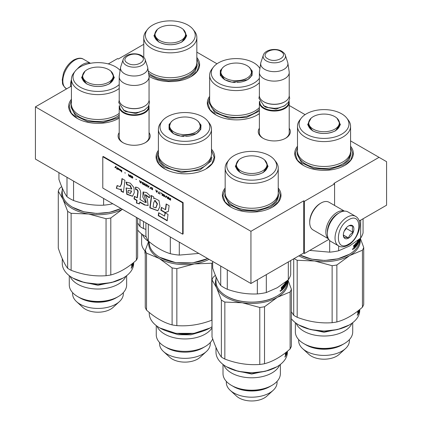 <?xml version="1.0" encoding="UTF-8"?>
<svg xmlns="http://www.w3.org/2000/svg" width="422" height="422" viewBox="0 0 422 422"><rect width="100%" height="100%" fill="white"/><g stroke="black" fill="none" stroke-linecap="round" stroke-linejoin="round"><path stroke-width="0.63" d="M350.571 140.901L379.046 157.337L333.834 183.443L334.588 183.881L304.441 201.283L303.687 200.846L250.937 231.303L35.416 106.871L71.429 86.083M196.842 52.143L217.003 63.785M289.218 105.479L305.101 114.647M143.77 44.315L118.313 59.011L117.559 58.579L108.301 63.922M149.056 132.608A16.052 9.268 180 0 1 145.484 142.573A16.052 9.268 180 0 1 122.786 142.573L122.786 142.573A16.052 9.268 180 0 1 119.215 132.608M289.218 128.256A16.052 9.268 180 0 1 285.647 138.221A16.052 9.268 180 0 1 262.953 138.221L262.953 138.221A16.052 9.268 180 0 1 259.382 128.256M196.842 57.487A29.308 16.922 180 0 1 191.029 76.635A29.308 16.922 180 0 1 149.583 76.635L149.583 76.635A29.308 16.922 180 0 1 149.024 76.303M259.382 113.618A29.308 16.922 180 0 1 257.346 114.921A29.308 16.922 180 0 1 215.9 114.921L215.9 114.921A29.308 16.922 180 0 1 209.644 96.348M350.571 146.244A29.308 16.922 180 0 1 344.758 165.387A29.308 16.922 180 0 1 303.312 165.387L303.312 165.387A29.308 16.922 180 0 1 297.499 146.244M118.498 118.508L119.215 118.07A29.308 16.922 180 0 1 118.688 118.403A29.308 16.922 180 0 1 77.242 118.403L77.242 118.403A29.308 16.922 180 0 1 71.429 99.254M211.475 149.203A29.308 16.922 180 0 1 206.1 168.869A29.308 16.922 180 0 1 164.654 168.869L164.654 168.869A29.308 16.922 180 0 1 158.398 150.295M278.23 188.012A29.308 16.922 180 0 1 272.417 207.155A29.308 16.922 180 0 1 230.971 207.155L230.971 207.155A29.308 16.922 180 0 1 225.158 188.012M379.046 157.337L386.584 161.689L386.584 205.197L359.191 221.012M35.416 106.871L35.416 159.078L250.937 283.51L303.687 253.058L303.687 200.846M250.937 231.303L250.937 283.51M304.441 201.283L304.441 253.49L303.687 253.058M328.801 239.427L304.441 253.49M334.588 183.881L334.588 205.445M123.177 142.789A14.986 8.651 180 0 1 119.152 136.892A14.986 8.651 180 0 1 119.215 136.095M149.056 136.095A14.986 8.651 180 0 1 149.119 136.892A14.986 8.651 180 0 1 145.094 142.789M263.339 138.442A14.986 8.651 180 0 1 259.314 132.54A14.986 8.651 180 0 1 259.382 131.743M289.218 131.743A14.986 8.651 180 0 1 289.286 132.54A14.986 8.651 180 0 1 285.261 138.442M216.09 115.027L209.987 109.678L207.846 103.39L209.644 97.614M259.382 113.555L257.156 115.027M164.844 168.979L158.746 163.625L156.604 157.337L158.398 151.561M211.475 150.337L214.154 157.337L212.013 163.625L205.91 168.979M231.161 207.265L225.058 201.911L222.916 195.623L225.158 189.204M278.23 189.204L280.466 195.623L278.325 201.911L272.227 207.265M196.842 58.679L199.084 65.104L196.942 71.392L190.839 76.741M149.773 76.741L149.024 76.282M77.432 118.508L71.329 113.159L69.192 106.871L71.429 100.447M350.571 147.436L352.808 153.861L350.671 160.144L344.568 165.498M303.502 165.498L297.399 160.144L295.263 153.861L297.499 147.436M289.218 133.341L289.218 102.435A14.918 8.614 0 0 1 280.008 110.39A14.918 8.614 0 0 1 263.75 108.523A14.918 8.614 180 0 1 259.382 102.435A14.918 8.614 180 0 1 259.541 101.174M289.218 102.435A14.918 8.614 0 0 0 289.059 101.174M288.78 101.744A14.496 8.366 0 0 1 280.118 109.752A14.496 8.366 0 0 1 264.051 108A14.496 8.366 180 0 1 259.82 101.744M264.051 101.913L263.75 101.739L264.051 101.913A14.496 8.366 0 0 0 284.549 101.913A14.496 8.366 0 0 0 284.697 101.823M284.549 101.913L284.85 101.739A14.918 8.614 0 0 1 263.75 101.739A14.918 8.614 180 0 1 259.382 95.646L259.382 72.5A14.918 8.614 180 0 1 259.435 71.751L260.738 63.115A13.609 7.86 180 0 1 260.933 62.308L263.323 55.166A11.178 6.457 0 0 0 266.393 60.953A11.178 6.457 -0 0 0 279.543 62.087A11.178 6.457 -0 0 0 285.277 55.166L287.667 62.308A13.609 7.86 0 0 1 287.862 63.115L289.165 71.751A14.918 8.614 0 0 1 289.218 72.5A14.918 8.614 0 0 1 280.008 80.46A14.918 8.614 0 0 1 263.75 78.592A14.918 8.614 180 0 1 259.382 72.5M284.85 101.739A14.918 8.614 0 0 0 289.218 95.646L289.218 72.5M287.862 63.115A13.609 7.86 0 0 1 280.05 70.922A13.609 7.86 0 0 1 264.673 69.356A13.609 7.86 180 0 1 260.738 63.115M149.056 137.688L149.056 106.782A14.918 8.614 0 0 1 139.846 114.742A14.918 8.614 0 0 1 123.588 112.874A14.918 8.614 180 0 1 119.215 106.782A14.918 8.614 180 0 1 119.373 105.526M149.056 106.782A14.918 8.614 0 0 0 148.897 105.526M148.618 106.096A14.496 8.366 0 0 1 139.951 114.098A14.496 8.366 0 0 1 123.889 112.352A14.496 8.366 180 0 1 119.653 106.096M123.889 106.26L123.588 106.086L123.889 106.26A14.496 8.366 0 0 0 144.382 106.26A14.496 8.366 0 0 0 144.535 106.175M144.382 106.26L144.688 106.086A14.918 8.614 0 0 1 123.588 106.086A14.918 8.614 180 0 1 119.215 99.998L119.215 76.851A14.918 8.614 180 0 1 119.273 76.102L120.576 67.467A13.609 7.86 180 0 1 120.771 66.66L123.161 59.513A11.178 6.457 0 0 0 126.231 65.299A11.178 6.457 -0 0 0 139.376 66.439A11.178 6.457 -0 0 0 145.11 59.513L147.5 66.66A13.609 7.86 0 0 1 147.695 67.467L148.998 76.102A14.918 8.614 0 0 1 149.056 76.851A14.918 8.614 0 0 1 139.846 84.806A14.918 8.614 0 0 1 123.588 82.939A14.918 8.614 180 0 1 119.215 76.851M144.688 106.086A14.918 8.614 0 0 0 149.056 99.998L149.056 76.851M147.695 67.467A13.609 7.86 0 0 1 139.888 75.274A13.609 7.86 0 0 1 124.511 73.708A13.609 7.86 180 0 1 120.576 67.467M355.619 216.359L347.934 211.923A17.049 9.843 120 0 0 339.409 212.767L338.808 213.115A16.2 9.353 120 0 0 327.351 232.955L327.351 233.651A17.049 9.843 120 0 0 330.885 241.458L338.571 245.894C340.723 247.445 343.919 247.197 348.161 245.156C358.078 239.728 364.365 221.339 355.619 216.359A17.049 9.843 120 0 0 347.095 217.203A17.049 9.843 120 0 0 335.954 232.232A17.049 9.843 120 0 0 338.571 245.894M338.808 213.115L339.409 212.767A17.049 9.843 120 0 0 327.351 233.651M348.604 219.815C334.994 226.92 334.994 252.794 348.604 244.18C362.213 237.074 362.213 211.206 348.604 219.815M348.604 225.907A7.459 4.31 120 0 0 343.329 235.043A7.459 4.31 120 0 0 348.604 238.087A7.459 4.31 120 0 0 353.879 228.951A7.459 4.31 120 0 0 348.604 225.907M343.339 234.6L344.025 237.591C344.6 237.185 346.109 237.322 348.551 237.997C349.121 235.582 350.629 233.709 353.072 232.369C352.138 229.821 352.138 227.811 353.072 226.34C350.629 225.67 349.121 225.533 348.551 225.939M348.551 237.997L343.376 235.012M353.072 232.369L346.341 228.487L346.341 227.801M344.231 231.114L346.341 228.487M344.236 231.103A6.393 3.692 120 0 0 345.644 228.666M84.099 65.057A16.2 9.353 -60 0 1 87.006 64.091M77.284 68.976A17.049 9.843 -60 0 1 82.591 64.497A17.049 9.843 -60 0 1 90.408 63.305M70.579 86.568A17.049 9.843 -60 0 1 71.429 79.605M338.344 213.395A14.918 8.614 120 0 0 337.901 213.637A14.918 8.614 120 0 0 327.361 232.416M344.283 211.142A15.983 9.231 120 0 0 337.146 212.335A15.983 9.231 120 0 0 326.939 225.675A15.983 9.231 120 0 0 328.379 238.683M344.436 211.132L329.012 202.233A15.983 9.231 120 0 0 321.021 203.024L320.266 203.457A14.918 8.614 120 0 0 309.716 221.729L309.716 222.6A15.983 9.231 120 0 0 313.029 229.916L328.448 238.82M320.266 203.457L321.021 203.024A15.983 9.231 120 0 0 309.716 222.6M336.951 118.165L340.417 124.585L335.643 130.714C327.905 134.386 320.166 134.386 312.433 130.714L307.654 124.585L311.114 118.171M359.739 238.836L359.739 239.743A35.701 20.609 180 0 1 349.279 254.318L337.88 258.823L324.782 260.453L311.578 259.145L300.169 255.088M348.978 254.492L349.279 254.318A35.701 20.609 180 0 1 300.184 255.078M297.499 126.273L297.499 151.16A26.539 15.319 180 0 0 313.884 165.313A26.539 15.319 180 0 0 342.801 161.995A26.539 15.319 0 0 0 350.571 151.16L350.571 126.273A26.539 15.319 0 0 0 348.261 120.022L346.8 118.134A24.935 14.395 0 0 0 306.404 113.835A24.935 14.395 180 0 0 301.271 118.134L299.81 120.022A26.539 15.319 180 0 0 297.499 126.273A26.539 15.319 180 0 0 313.884 140.431A26.539 15.319 180 0 0 342.801 137.108A26.539 15.319 0 0 0 350.571 126.273M301.271 118.134A24.935 14.395 180 0 0 309.896 135.868A24.935 14.395 180 0 0 341.667 134.191A24.935 14.395 0 0 0 346.8 118.134M312.586 130.799L308.049 124.358L308.883 121.415M308.318 124.775L308.155 125.403M339.188 121.415L340.021 124.358L335.495 130.794M339.916 125.403L339.757 124.775M363.062 218.781L363.062 232.891A39.431 22.767 0 0 1 360.657 238.077L349.659 245.931L338.66 250.773A39.431 22.767 180 0 1 329.682 252.161L309.759 250.42M360.657 220.168L360.657 238.077M329.682 240.535L329.682 252.161M338.66 245.947L338.66 250.773M359.576 238.968L359.544 239.627L359.544 238.994M359.486 239.627L359.365 239.802A35.701 20.609 180 0 1 359.017 240.957L358.853 240.936M359.649 238.905A35.701 20.609 180 0 1 359.56 239.527L359.586 238.957M355.588 245.298A35.274 20.367 180 0 0 355.867 244.971L356.252 245.077A35.701 20.609 180 0 1 355.588 245.836L355.588 245.193A35.701 20.609 180 0 0 356.252 244.433L356.252 243.684L355.815 243.541A35.274 20.367 180 0 1 354.775 244.686L354.712 244.86M356.194 243.647A35.701 20.609 180 0 1 355.145 244.807L354.775 244.686M356.252 245.077L356.194 245.789A35.701 20.609 180 0 1 355.403 246.685L355.403 247.329A35.701 20.609 180 0 0 358.183 243.494L357.856 243.436M357.197 244.422A35.274 20.367 180 0 1 356.928 244.844M356.848 244.955A35.274 20.367 180 0 1 355.403 246.801M357.872 242.128L357.872 242.771M358.151 241.627L358.041 243.003M357.692 242.355L357.408 242.297M358.183 241.563A35.701 20.609 180 0 1 357.729 242.36L357.408 242.27M359.486 239.042L359.449 240.107A35.701 20.609 180 0 1 358.521 242.814L358.399 240.287A35.701 20.609 180 0 1 357.729 241.505L357.408 241.627M357.687 241.679L357.687 242.328M358.399 240.287L358.093 240.234M357.729 241.505L357.434 241.447M358.605 241.537A35.274 20.367 180 0 1 358.484 241.864M359.133 239.332A35.701 20.609 180 0 1 359.08 239.485L359.08 240.129A35.701 20.609 180 0 0 359.37 239.137M358.853 239.554L358.853 240.113A35.701 20.609 180 0 1 358.605 240.698L358.6 240.725M359.017 239.422L359.017 240.957M358.605 239.754L358.436 240.672M358.167 240.102A35.701 20.609 180 0 1 357.524 241.194L357.524 243.336A35.701 20.609 180 0 0 357.998 242.544L357.998 243.188A35.701 20.609 180 0 1 357.228 244.428L356.928 244.359M357.661 243.125L357.598 243.109A35.274 20.367 180 0 1 357.439 243.383M355.145 244.807L355.081 247.661A35.701 20.609 180 0 1 353.873 248.801L353.683 245.535A35.701 20.609 180 0 0 354.137 245.135L354.322 246.464L354.749 246.058L354.923 244.391A35.701 20.609 180 0 0 356.469 242.666L356.606 245.277L356.928 244.855L357.228 241.648L357.228 244.428M356.606 245.277L356.252 245.187M356.221 242.977L356.221 243.626M356.221 244.47L356.221 245.066M352.697 249.333L353.362 248.801L352.808 249.566M353.014 248.658L352.359 249.186M353.683 246.975L353.968 247.081L353.683 246.928M359.386 239.126L359.386 239.622M358.278 243.046L358.183 243.494M353.778 245.456L353.958 246.332M354.137 246.364L353.778 246.232M355.081 247.661L354.712 247.54A35.274 20.367 180 0 1 353.683 248.516M355.081 244.982L354.749 244.871M354.712 246.095L354.712 246.691M358.436 241.859L358.605 241.342A35.701 20.609 180 0 0 358.853 240.756L358.637 241.917M353.778 247.682L354.206 247.856A35.701 20.609 180 0 0 354.749 247.345L354.749 246.701A35.701 20.609 180 0 1 354.137 247.276L354.137 247.814L353.847 247.725A35.274 20.367 180 0 1 353.847 247.725L353.778 247.35M354.749 246.701L354.38 246.575A35.274 20.367 180 0 1 353.884 247.049M358.436 240.704A35.274 20.367 180 0 1 358.436 240.709L358.853 240.756M357.598 243.109L357.598 242.465A35.274 20.367 180 0 1 357.408 242.792M353.172 248.653L352.919 249.471L353.066 248.611M350.571 151.34L351.009 154.13L348.957 160.091L343.107 165.139L329.297 169.401L313.715 168.515L301.609 162.781L297.062 154.13L297.499 151.34M298.871 255.837A36.234 20.921 0 0 0 314.659 260.996L297.188 260.3L297.188 317.291C308.835 321.743 320.483 323.547 332.13 322.693A40.496 23.379 0 0 0 336.867 321.96L336.867 264.974L349.659 255.579L362.445 250.204L362.445 307.195C353.921 314.77 345.396 319.691 336.867 321.96M294.139 258.57A40.496 23.379 0 0 0 295.4 259.33A40.496 23.379 0 0 0 297.188 260.3M357.234 315.113L357.634 314.501L357.307 315.339M358.083 313.446L357.819 311.199A35.701 20.609 0 0 0 357.998 310.887M358.078 310.824L357.819 311.921M358.083 312.032L357.819 311.985M358.078 311.969L358.415 310.56M359.28 309.864L359.138 310.592M359.28 310.603L359.402 309.769M359.053 310.049A35.701 20.609 0 0 1 358.837 310.634L358.837 311.278A35.701 20.609 0 0 0 359.138 310.439L359.111 311.156A35.701 20.609 0 0 1 358.747 312.143L358.747 312.786A35.701 20.609 0 0 0 359.628 309.584M357.824 314.416L357.93 314.437A35.701 20.609 0 0 0 358.584 313.156L358.299 313.113M357.819 313.82A35.274 20.367 0 0 0 358.014 313.435M358.584 313.156L358.531 310.465M358.172 312.707L358.172 312.064M357.977 312.866A35.274 20.367 0 0 0 358.004 312.813L358.004 312.169A35.274 20.367 0 0 1 357.819 312.533M358.078 312.881L358.12 313.456A35.701 20.609 0 0 0 358.415 312.881L358.415 312.238A35.701 20.609 0 0 1 358.078 312.881L357.919 312.855M358.078 313.425L357.93 314.437M351.964 323.241A28.68 16.558 0 0 1 331.892 335.39A28.68 16.558 0 0 1 303.756 331.17A28.68 16.558 180 0 1 296.112 323.241M306.103 344.943A25.362 14.643 0 0 0 341.973 344.943L344.32 343.592A28.68 16.558 0 0 1 303.756 343.592L306.103 344.943L303.756 343.592A28.68 16.558 180 0 1 295.353 331.882L295.353 322.672M302.574 348.583L308.883 354.369A17.903 10.339 180 0 0 311.378 356.168A17.903 10.339 0 0 0 339.188 354.369L345.502 348.583A25.362 14.643 0 0 1 306.103 351.13A25.362 14.643 180 0 1 302.574 348.583A25.362 14.643 180 0 1 298.671 340.776L298.671 339.615M345.502 348.583A25.362 14.643 0 0 0 349.4 340.776L349.4 339.615M344.32 343.592A28.68 16.558 0 0 0 352.718 331.882L352.718 322.672M317.734 330.785A25.257 14.58 0 0 0 330.331 330.785M349.126 325.067L337.537 329.566L324.038 331.112L310.539 329.566L298.792 324.977A35.701 20.609 180 0 1 291.375 318.721M359.739 309.495L359.739 310.402A35.701 20.609 180 0 1 349.279 324.977A35.701 20.609 180 0 1 298.792 324.977L298.792 324.977M332.13 322.693L332.13 265.707L314.659 260.996A36.234 20.921 0 0 0 349.659 255.579A36.234 20.921 -0 0 0 360.066 238.567M362.445 250.204A40.496 23.379 -0 0 0 363.717 247.466L363.717 304.457A40.496 23.379 0 0 1 362.445 307.195M360.335 238.34L363.717 247.466M297.188 317.291A40.496 23.379 0 0 1 295.4 316.321A40.496 23.379 180 0 1 293.717 315.287L291.375 311.721M293.717 258.813L293.717 315.287M332.13 265.707A40.496 23.379 -0 0 0 336.867 264.974M357.481 314.437L357.365 315.223L357.481 314.437M305.655 344.684C315.223 350.503 332.847 350.503 342.421 344.684M341.213 328.538L324.038 332.278L306.857 328.538M334.846 129.132A15.292 8.825 180 0 1 315.809 130.329A15.292 8.825 180 0 1 309.679 119.853A15.292 8.825 180 0 1 313.224 116.646A15.292 8.825 0 0 1 338.391 119.853A15.292 8.825 0 0 1 334.846 129.132M249.096 67.145L252.261 71.091L252.034 75.443L247.783 79.689L231.931 82.142L224.573 79.689L220.326 75.443L220.326 70.537L223.259 67.145M251.333 70.4L252.166 73.338L251.617 75.728L247.603 79.795M259.915 68.58A24.935 14.395 0 0 0 258.944 67.114A24.935 14.395 0 0 0 236.178 58.595A24.935 14.395 0 0 0 213.416 67.114L211.955 68.997A26.539 15.319 0 0 0 210.546 71.286A26.539 15.319 180 0 0 209.644 75.253A26.539 15.319 180 0 0 229.526 90.081A26.539 15.319 180 0 0 259.382 82.686M213.416 67.114A24.935 14.395 0 0 0 212.092 69.266A24.935 14.395 180 0 0 228.371 86.663A24.935 14.395 180 0 0 259.382 78.265M224.762 79.795L220.194 73.338L221.028 70.395M220.458 73.75L220.295 74.383M252.061 74.377L251.897 73.75M259.382 107.573A26.539 15.319 180 0 1 229.526 114.969A26.539 15.319 180 0 1 209.644 100.141L209.644 75.253M259.382 111.044L246.284 117.543L229.051 118.123L214.735 112.553L209.207 103.105L209.644 100.315M250.948 74.151A15.292 8.825 180 0 1 232.221 80.396A15.292 8.825 180 0 1 221.408 69.583A15.292 8.825 0 0 1 221.824 68.833A15.292 8.825 0 0 1 236.178 63.042A15.292 8.825 0 0 1 250.536 68.833A15.292 8.825 0 0 1 250.948 74.151M183.227 29.413L186.688 35.828L181.914 41.957C174.175 45.629 166.437 45.629 158.704 41.957L153.924 35.828L157.385 29.413M148.212 70.891A26.539 15.319 180 0 0 189.072 73.238A26.539 15.319 0 0 0 196.842 62.409L196.842 37.521A26.539 15.319 0 0 0 194.531 31.265L193.07 29.382A24.935 14.395 0 0 0 152.674 25.077A24.935 14.395 180 0 0 147.542 29.382L146.081 31.265A26.539 15.319 180 0 0 143.77 37.521A26.539 15.319 180 0 0 160.154 51.674A26.539 15.319 180 0 0 189.072 48.356A26.539 15.319 0 0 0 196.842 37.521M147.542 29.382A24.935 14.395 180 0 0 156.166 47.116A24.935 14.395 180 0 0 187.938 45.439A24.935 14.395 0 0 0 193.07 29.382M158.857 42.047L154.32 35.606L155.159 32.663M154.589 36.018L154.426 36.651M185.458 32.663L186.292 35.606L181.766 42.042M186.192 36.651L186.028 36.018M196.842 62.588L197.28 65.373L195.228 71.334L189.378 76.387L179.767 79.958L168.452 80.908L157.469 79.072L148.797 74.768M148.544 241.495A28.68 16.558 180 0 1 142.383 234.49M145.258 251.19A28.68 16.558 180 0 1 141.623 243.125L141.623 233.92M145.258 254.313A25.362 14.643 180 0 1 144.941 252.024L144.941 250.858M146.218 236.869L145.062 236.22A35.701 20.609 180 0 1 137.646 229.969M146.212 236.858A35.701 20.609 180 0 1 145.062 236.22L145.062 236.22M143.459 221.46L143.459 228.534A40.496 23.379 0 0 1 141.671 227.563A40.496 23.379 180 0 1 139.988 226.53L137.646 222.969M139.988 219.456L139.988 226.53M145.912 229.42L143.459 228.534M181.117 40.38A15.292 8.825 180 0 1 162.08 41.578A15.292 8.825 180 0 1 155.95 31.101A15.292 8.825 180 0 1 159.495 27.894A15.292 8.825 0 0 1 184.662 31.101A15.292 8.825 0 0 1 181.117 40.38M264.61 159.933L268.075 166.352L263.296 172.482C255.563 176.153 247.825 176.153 240.086 172.482M287.393 280.604L287.393 281.511A35.701 20.609 180 0 1 276.938 296.086L276.637 296.26C263.65 304.151 239.733 304.151 226.751 296.26L226.45 296.086A35.701 20.609 180 0 1 215.99 281.511L215.99 276.758M276.637 296.26L276.938 296.086A35.701 20.609 180 0 1 226.45 296.086L226.751 296.26M225.158 168.04L225.158 192.928A26.539 15.319 180 0 0 241.537 207.081A26.539 15.319 180 0 0 270.455 203.763A26.539 15.319 0 0 0 278.23 192.928L278.23 168.04A26.539 15.319 0 0 0 275.919 161.79L274.458 159.901A24.935 14.395 0 0 0 234.062 155.597A24.935 14.395 180 0 0 228.93 159.901L227.469 161.79A26.539 15.319 180 0 0 225.158 168.04A26.539 15.319 180 0 0 241.537 182.198A26.539 15.319 180 0 0 270.455 178.875A26.539 15.319 0 0 0 278.23 168.04M228.93 159.901A24.935 14.395 180 0 0 237.554 177.636A24.935 14.395 180 0 0 269.326 175.958A24.935 14.395 0 0 0 274.458 159.901M240.239 172.566L235.708 166.126L236.542 163.182M235.972 166.542L235.808 167.17M266.841 163.182L267.68 166.126L263.154 172.561M267.574 167.17L267.411 166.542M240.139 172.508L235.312 166.352L238.773 159.938M290.716 260.543L290.716 274.659A39.431 22.767 0 0 1 288.31 279.839L277.312 287.698L266.319 292.541A39.431 22.767 180 0 1 257.341 293.928C247.324 294.377 237.306 292.826 227.289 289.281A39.431 22.767 180 0 1 220.717 285.488C218.037 281.701 215.352 275.914 212.667 268.139L212.667 261.413M288.31 261.935L288.31 279.839M220.717 266.066L220.717 285.488M227.289 269.858L227.289 289.281M257.341 279.818L257.341 293.928M266.319 274.632L266.319 292.541M287.234 280.736L287.197 281.395L287.197 280.762M287.145 281.395L287.023 281.564A35.701 20.609 180 0 1 286.675 282.724L286.506 282.703M287.308 280.672A35.701 20.609 180 0 1 287.218 281.295L287.245 280.725M283.246 287.065A35.274 20.367 180 0 0 283.526 286.738L283.911 286.844A35.701 20.609 180 0 1 283.246 287.604L283.246 286.96A35.701 20.609 180 0 0 283.911 286.2L283.911 285.451L283.468 285.304A35.274 20.367 180 0 1 282.429 286.454L282.365 286.622M283.853 285.414A35.701 20.609 180 0 1 282.803 286.575L282.429 286.454M283.911 286.844L283.853 287.556A35.701 20.609 180 0 1 283.056 288.448L283.056 289.096A35.701 20.609 180 0 0 285.842 285.261L285.515 285.203M284.855 286.19A35.274 20.367 180 0 1 284.581 286.612L283.911 286.949M284.507 286.723A35.274 20.367 180 0 1 283.056 288.569M285.525 283.895L285.525 284.539M285.805 283.394L285.937 284.808L285.657 284.956A35.701 20.609 180 0 1 284.882 286.195L284.581 286.127M285.346 284.117L285.066 284.064M285.842 283.331A35.701 20.609 180 0 1 285.388 284.127L285.066 284.038M287.145 280.809L287.102 281.87A35.701 20.609 180 0 1 286.179 284.581L286.058 282.054A35.701 20.609 180 0 1 285.388 283.273L285.066 283.394L285.182 285.103A35.701 20.609 180 0 0 285.657 284.312L285.699 284.781M285.346 283.447L285.346 284.09M286.058 282.054L285.752 282.002M285.388 283.273L285.087 283.215M286.264 283.304A35.274 20.367 180 0 1 286.142 283.631M286.791 281.094A35.701 20.609 180 0 1 286.738 281.252L286.738 281.896A35.701 20.609 180 0 0 287.029 280.904L287.044 281.39M286.675 281.189L286.675 282.724M286.506 281.321L286.506 281.88A35.701 20.609 180 0 1 286.264 282.466L286.09 282.439M286.264 281.521L286.264 282.466M285.821 281.87A35.701 20.609 180 0 1 285.182 282.962L285.066 283.41M285.314 284.892L285.251 284.876A35.274 20.367 180 0 1 285.098 285.145M284.581 286.622L284.581 283.837L284.882 283.41L284.882 286.195M282.803 286.575L282.74 289.429A35.701 20.609 180 0 1 281.532 290.563L281.337 287.303A35.701 20.609 180 0 0 281.796 286.902L281.796 288.131L282.408 287.825L282.576 286.158A35.701 20.609 180 0 0 284.127 284.433L284.085 284.481M283.874 284.744L283.874 285.393M283.874 286.237L283.874 286.833M284.264 284.528L284.264 287.044M280.356 291.101L281.02 290.568L280.461 291.333M280.672 290.426L280.013 290.953M281.342 288.743L281.622 288.848L281.337 288.695M285.937 284.808L285.842 285.261M281.432 287.224L281.616 288.099M281.796 288.131L281.432 287.999M282.74 289.429L282.365 289.307A35.274 20.367 180 0 1 281.337 290.283M282.74 286.744L282.408 286.638M282.365 287.862L282.365 288.458M286.09 283.626L286.264 283.109A35.701 20.609 180 0 0 286.506 282.524L286.295 283.684M281.796 289.597L281.506 289.492A35.274 20.367 180 0 0 281.516 289.481M281.796 289.582L281.796 289.044A35.701 20.609 180 0 0 282.408 288.469L282.408 289.112A35.701 20.609 180 0 1 281.864 289.624L281.506 289.492M282.408 288.469L282.038 288.342A35.274 20.367 180 0 1 281.537 288.817M281.796 289.044L281.532 288.949M281.432 289.117L281.432 289.45M286.095 282.471A35.274 20.367 180 0 1 286.09 282.471L286.506 282.524M285.251 284.876L285.251 284.233A35.274 20.367 180 0 1 285.066 284.56M280.83 290.42L280.577 291.238L280.72 290.378M278.23 193.107L278.668 195.898L276.61 201.853L270.766 206.907L256.956 211.169L241.373 210.283L229.267 204.549L224.72 195.898L225.158 193.107M215.394 275.35L213.284 277.154A40.496 23.379 180 0 0 212.013 279.892L216.692 287.968A36.234 20.921 0 0 0 226.071 297.346A36.234 20.921 0 0 0 242.312 302.759L224.847 302.068L224.847 359.059C236.494 363.511 248.136 365.315 259.783 364.46A40.496 23.379 0 0 0 264.525 363.727L264.525 306.741L277.312 297.346L290.104 291.971L290.104 348.962C281.574 356.537 273.05 361.459 264.525 363.727M215.99 278.979A36.234 20.921 180 0 0 216.692 287.968L221.376 300.063A40.496 23.379 0 0 0 223.059 301.097A40.496 23.379 0 0 0 224.847 302.068M284.887 356.88L285.293 356.268L284.966 357.107M285.736 355.213L285.478 352.966A35.701 20.609 0 0 0 285.657 352.655M285.736 352.592L285.478 353.689M285.741 353.8L285.478 353.752M285.736 353.736L286.069 352.328M286.939 351.632L286.791 352.359M286.939 352.37L287.055 351.537M286.707 351.816A35.701 20.609 0 0 1 286.491 352.402L286.491 353.045A35.701 20.609 0 0 0 286.791 352.206L286.77 352.924A35.701 20.609 0 0 1 286.401 353.91L286.401 354.554A35.701 20.609 0 0 0 287.282 351.352M285.483 356.184L285.588 356.205A35.701 20.609 0 0 0 286.243 354.923L285.952 354.881M285.478 355.588A35.274 20.367 0 0 0 285.673 355.203M286.243 354.923L286.19 352.233M285.831 354.475L285.831 353.831M285.636 354.633A35.274 20.367 0 0 0 285.657 354.58L285.657 353.937A35.274 20.367 0 0 1 285.478 354.301M285.736 354.649L285.778 355.218A35.701 20.609 0 0 0 286.069 354.649L286.069 354.005A35.701 20.609 0 0 1 285.736 354.649L285.578 354.622M279.617 365.009A28.68 16.558 0 0 1 259.551 377.157A28.68 16.558 0 0 1 231.409 372.937A28.68 16.558 180 0 1 223.765 365.009M233.756 386.71A25.362 14.643 0 0 0 269.626 386.71L271.974 385.355A28.68 16.558 0 0 1 231.409 385.355L233.756 386.71L231.409 385.355A28.68 16.558 180 0 1 223.011 373.649L223.011 364.439M230.227 390.345L236.542 396.137A17.903 10.339 180 0 0 239.031 397.935A17.903 10.339 0 0 0 266.841 396.137L273.155 390.345A25.362 14.643 0 0 1 233.756 392.898A25.362 14.643 180 0 1 230.227 390.345A25.362 14.643 180 0 1 226.329 382.543L226.329 381.377M273.155 390.345A25.362 14.643 0 0 0 277.059 382.543L277.059 381.377M271.974 385.355A28.68 16.558 0 0 0 280.377 373.649L280.377 364.439M245.393 372.552A25.257 14.58 0 0 0 257.99 372.552M276.785 366.829L265.19 371.328L251.691 372.879L238.193 371.328L226.45 366.739A35.701 20.609 180 0 1 215.99 352.164L215.99 347.417M287.393 351.257L287.393 352.164A35.701 20.609 180 0 1 276.938 366.739A35.701 20.609 180 0 1 226.45 366.739L226.45 366.739M285.588 356.205L285.478 355.16M259.783 364.46L259.783 307.474L242.312 302.759A36.234 20.921 0 0 0 277.312 297.346A36.234 20.921 -0 0 0 287.725 280.335M290.104 291.971A40.496 23.379 -0 0 0 291.375 289.234L291.375 346.225A40.496 23.379 0 0 1 290.104 348.962M287.994 280.108L291.375 289.234M224.847 359.059A40.496 23.379 0 0 1 223.059 358.083A40.496 23.379 180 0 1 221.376 357.054C218.253 352.982 215.136 346.256 212.013 336.883L212.013 279.892M221.376 300.063L221.376 357.054M259.783 307.474A40.496 23.379 -0 0 0 264.525 306.741M285.135 356.205L285.024 356.991L285.135 356.205M233.308 386.452C242.882 392.27 260.506 392.27 270.075 386.452M268.872 370.305L251.691 374.045L234.516 370.305M262.505 170.899A15.292 8.825 180 0 1 243.462 172.097A15.292 8.825 180 0 1 237.338 161.621A15.292 8.825 180 0 1 240.883 158.414A15.292 8.825 0 0 1 266.05 161.621A15.292 8.825 0 0 1 262.505 170.899M197.855 121.093L201.014 125.044L200.788 129.39L196.541 133.637L180.69 136.09L173.331 133.637L169.085 129.39L169.085 124.485L172.018 121.093M200.086 124.348L200.919 127.286L200.376 129.675L196.357 133.742M207.724 258.565L192.648 262.89L175.805 262.69L159.832 257.325M207.703 258.549A35.701 20.609 180 0 1 175.694 262.579A35.701 20.609 180 0 1 159.69 257.246A35.701 20.609 180 0 1 149.235 242.671L149.235 241.764M211.475 129.201A26.539 15.319 0 0 1 210.567 133.167A26.539 15.319 180 0 1 181.471 144.393A26.539 15.319 180 0 1 158.398 129.201L158.398 154.088A26.539 15.319 180 0 0 181.471 169.275A26.539 15.319 180 0 0 210.567 158.055A26.539 15.319 0 0 0 211.475 154.088L211.475 129.201A26.539 15.319 0 0 0 209.159 122.944L207.698 121.061A24.935 14.395 0 0 0 184.936 112.542A24.935 14.395 0 0 0 162.175 121.061A24.935 14.395 0 0 0 160.851 123.213A24.935 14.395 180 0 0 178.48 140.848A24.935 14.395 180 0 0 209.022 130.667A24.935 14.395 0 0 0 207.698 121.061M162.175 121.061L160.713 122.944A26.539 15.319 0 0 0 159.305 125.234A26.539 15.319 180 0 0 158.398 129.201M173.516 133.742L168.953 127.286L169.786 124.342M169.217 127.697L169.053 128.33M200.819 128.33L200.656 127.697M170.314 236.964L170.314 253.701C162.982 251.459 155.649 247.229 148.317 240.999A39.431 22.767 180 0 1 145.912 235.819L145.912 222.874M179.292 242.144L179.292 255.088A39.431 22.767 180 0 1 170.314 253.701M148.317 224.261L148.317 240.999M198.836 253.432L179.292 255.088M211.907 157.058L210.989 161.088L199.922 170.003L181.418 172.492L164.659 167.323L159.695 162.539L157.965 157.058L158.403 154.262M148.634 241.268L145.258 250.394A40.496 23.379 180 0 0 146.524 253.131L159.316 258.507A36.234 20.921 0 0 0 175.557 263.919A36.234 20.921 0 0 0 194.315 263.919L176.844 268.635L176.844 325.62C188.492 326.475 200.139 324.671 211.786 320.214A40.496 23.379 0 0 0 212.013 320.098M148.908 241.495A36.234 20.921 180 0 0 159.316 258.507L172.102 267.901A40.496 23.379 0 0 0 174.455 268.308A40.496 23.379 0 0 0 176.844 268.635M212.013 327.852A28.68 16.558 0 0 1 177.514 338.386A28.68 16.558 180 0 1 157.01 326.169M164.654 346.515L167.001 347.87A25.362 14.643 180 0 0 178.369 351.663A25.362 14.643 0 0 0 202.871 347.87L205.219 346.515A28.68 16.558 0 0 1 177.514 350.803A28.68 16.558 180 0 1 164.654 346.515A28.68 16.558 180 0 1 156.256 334.804L156.256 325.599M163.472 351.505L169.786 357.297A17.903 10.339 180 0 0 180.305 361.77A17.903 10.339 0 0 0 200.086 357.297L206.4 351.505A25.362 14.643 0 0 1 178.369 357.851A25.362 14.643 180 0 1 163.472 351.505A25.362 14.643 180 0 1 159.574 343.703L159.574 342.537M206.4 351.505A25.362 14.643 0 0 0 210.298 343.703L210.298 342.537M205.219 346.515A28.68 16.558 0 0 0 212.714 338.929M178.627 333.712A25.257 14.58 0 0 0 191.229 333.712M209.992 328.01L194.062 333.348L175.805 333.348L159.838 327.984M212.013 326.76A35.701 20.609 180 0 1 210.182 327.899A35.701 20.609 180 0 1 175.694 333.238A35.701 20.609 180 0 1 159.69 327.899A35.701 20.609 180 0 1 149.235 313.324L149.235 312.417M215.257 275.017L215.257 275.466M145.258 250.394L145.258 307.385A40.496 23.379 180 0 0 146.524 310.123C155.053 317.697 163.578 322.619 172.102 324.887A40.496 23.379 180 0 0 174.455 325.293A40.496 23.379 0 0 0 176.844 325.62M211.786 320.214L211.786 263.228L194.315 263.919A36.234 20.921 -0 0 0 209.054 259.33M146.524 253.131L146.524 310.123M172.102 267.901L172.102 324.887M211.786 263.228A40.496 23.379 -0 0 0 212.667 262.764M202.112 331.465L190.86 334.81L178.205 334.693L167.756 331.46M199.706 128.103A15.292 8.825 180 0 1 180.98 134.344A15.292 8.825 180 0 1 170.166 123.53A15.292 8.825 0 0 1 170.578 122.781A15.292 8.825 0 0 1 184.936 116.989A15.292 8.825 0 0 1 199.295 122.781A15.292 8.825 0 0 1 199.706 128.103M110.88 71.181L114.346 77.595L109.567 83.725C101.834 87.396 94.095 87.396 86.357 83.725L81.583 77.595L85.044 71.181M121.035 208.51L109.678 212.313L96.685 213.458L83.878 211.775L72.721 207.329A35.701 20.609 180 0 1 62.261 192.754L62.261 188.006M121.008 208.5A35.701 20.609 180 0 1 72.721 207.329L73.022 207.503M119.215 88.462A26.539 15.319 0 0 1 116.73 90.118A26.539 15.319 180 0 1 87.808 93.441A26.539 15.319 180 0 1 71.429 79.289L71.429 104.176A26.539 15.319 180 0 0 87.808 118.329A26.539 15.319 180 0 0 116.73 115.006A26.539 15.319 0 0 0 119.215 113.349M120.128 70.427A24.935 14.395 0 0 0 80.333 66.845A24.935 14.395 180 0 0 75.2 71.149A24.935 14.395 180 0 0 83.825 88.884A24.935 14.395 180 0 0 115.596 87.206A24.935 14.395 0 0 0 119.215 84.558M86.515 83.814L81.979 77.374L82.812 74.43M82.243 77.785L82.084 78.418M113.117 74.43L113.951 77.374L109.425 83.809M113.845 78.418L113.682 77.785M71.429 79.289A26.539 15.319 180 0 1 73.739 73.032L75.2 71.149M66.992 177.309L66.992 196.731C64.308 192.944 61.623 187.162 58.938 179.387L58.938 172.661M73.56 181.101L73.56 200.524A39.431 22.767 180 0 1 66.992 196.731M103.612 198.451L103.612 205.176C93.594 205.619 83.577 204.069 73.56 200.524M112.59 203.636L112.59 203.784A39.431 22.767 180 0 1 103.612 205.176M119.215 116.73L117.036 118.155L103.226 122.412L87.644 121.531L75.538 115.792L70.991 107.141L71.429 104.355M61.665 186.598L59.555 188.402A40.496 23.379 180 0 0 58.283 191.14L62.962 199.216A36.234 20.921 0 0 0 72.341 208.595A36.234 20.921 0 0 0 88.588 214.007L71.118 213.316L71.118 270.302C82.765 274.759 94.412 276.558 106.054 275.708A40.496 23.379 0 0 0 110.796 274.975L110.796 217.984L122.396 209.296M62.261 190.227A36.234 20.921 180 0 0 62.962 199.216L67.647 211.311A40.496 23.379 0 0 0 69.329 212.34A40.496 23.379 0 0 0 71.118 213.316M131.158 268.128L131.564 267.511L131.237 268.35M132.007 266.461L131.748 264.209A35.701 20.609 0 0 0 131.928 263.903M132.007 263.84L131.748 264.937M132.012 265.042L131.748 264.995M132.102 265.723L132.339 263.576M133.21 262.88L133.067 263.602M133.21 263.618L133.326 262.779M132.983 263.064A35.701 20.609 0 0 1 132.766 263.644L132.766 264.288A35.701 20.609 0 0 0 133.067 263.455L133.041 264.172A35.701 20.609 0 0 1 132.672 265.153L132.672 265.802A35.701 20.609 0 0 0 133.552 262.595M131.754 267.427L131.859 267.448A35.701 20.609 0 0 0 132.513 266.171L132.228 266.124M131.748 266.836A35.274 20.367 0 0 0 131.944 266.446M132.513 266.171L132.461 263.481M131.907 265.876A35.274 20.367 0 0 0 131.933 265.828L131.933 265.185A35.274 20.367 0 0 1 131.748 265.543M132.007 265.897L132.049 266.467A35.701 20.609 0 0 0 132.339 265.892L132.339 265.248A35.701 20.609 0 0 1 132.007 265.897L131.849 265.865M125.888 276.252A28.68 16.558 0 0 1 105.822 288.4A28.68 16.558 0 0 1 77.685 284.185A28.68 16.558 180 0 1 70.036 276.252M80.027 297.958A25.362 14.643 0 0 0 115.897 297.958L118.244 296.603A28.68 16.558 0 0 1 77.685 296.603L80.027 297.958L77.68 296.603A28.68 16.558 180 0 1 77.68 296.603A28.68 16.558 180 0 1 69.282 284.892L69.282 275.687M76.498 301.593L82.812 307.38A17.903 10.339 180 0 0 85.302 309.184A17.903 10.339 0 0 0 113.117 307.38L119.426 301.593A25.362 14.643 0 0 1 80.027 304.146A25.362 14.643 180 0 1 76.498 301.593A25.362 14.643 180 0 1 72.6 293.791L72.6 292.625M119.426 301.593A25.362 14.643 0 0 0 123.329 293.791L123.329 292.625M118.244 296.603A28.68 16.558 0 0 0 126.647 284.892L126.647 275.687M91.664 283.8A25.257 14.58 0 0 0 104.26 283.8M123.055 278.077L111.466 282.576L97.962 284.127L84.463 282.576L73.011 278.156M72.753 278.008L72.721 277.987A35.701 20.609 180 0 1 62.261 263.412L62.261 258.66M133.663 262.505L133.663 263.412A35.701 20.609 180 0 1 123.208 277.987A35.701 20.609 180 0 1 72.721 277.987L72.721 277.987M131.859 267.448L131.748 266.403M136.375 217.367L136.375 260.205C127.85 267.78 119.32 272.707 110.796 274.975M106.054 275.708L106.054 218.717L88.588 214.007A36.234 20.921 0 0 0 122.354 209.27M136.375 260.205A40.496 23.379 0 0 0 137.646 257.467L137.646 218.1M71.118 270.302A40.496 23.379 0 0 1 69.329 269.331A40.496 23.379 180 0 1 67.647 268.297C64.524 264.23 61.406 257.504 58.283 248.125L58.283 191.14M67.647 211.311L67.647 268.297M106.054 218.717A40.496 23.379 -0 0 0 110.796 217.984M131.406 267.453L131.295 268.234L131.406 267.453M79.579 297.7C89.153 303.513 106.777 303.513 116.345 297.7M115.143 281.548L97.962 285.293L80.787 281.548M108.776 82.142A15.292 8.825 180 0 1 89.738 83.345A15.292 8.825 180 0 1 83.609 72.869A15.292 8.825 180 0 1 87.154 69.662A15.292 8.825 0 0 1 112.321 72.869A15.292 8.825 0 0 1 108.776 82.142M115.945 166.347L114.995 167.402L115.264 167.555M115.633 167.165L116.53 168.462L115.792 166.996L116.214 166.5L115.897 166.315L114.842 167.487L115.159 167.671L115.786 167.08L116.403 168.214M170.609 198.498L170.293 198.314L170.293 199.094L169.396 198.577L168.61 197.343L169.08 198.467L168.658 198.556L168.869 199.089L170.609 200.239L170.609 198.498M168.188 198.841L168.188 197.1L167.872 196.916L167.872 198.656L168.188 198.841M167.45 198.414L166.606 196.188L166.184 195.945L165.345 197.195L165.656 197.38L166.395 196.288L167.45 198.414M163.657 196.225L164.765 196.605L164.923 195.808L163.393 194.368L162.866 194.436L162.971 195.571L163.657 196.225L164.86 196.525M162.08 195.312L162.396 195.497L162.396 193.756L160.497 192.659L162.08 193.793L162.08 195.312L162.396 195.323M155.866 189.984L156.393 192.031L156.81 192.274L157.654 191.018L157.126 191.161L156.077 190.549L155.866 189.984M150.649 187.236L150.649 188.455L152.6 189.842L152.6 188.101L150.649 187.236M150.074 188.122L149.599 188.107L150.074 188.122M148.333 187.379L149.177 186.123L148.649 186.266L147.595 185.659L147.072 184.91L147.911 187.136L148.333 187.379M144.91 183.77L144.546 184.039L144.699 185.021L146.65 186.403L146.65 184.667L144.91 183.77M142.383 182.315L142.014 182.584L142.172 183.559L144.124 184.947L144.124 183.206L142.383 182.315M136.538 179.455L135.8 179.218M121.742 172.023L121.742 170.282L121.425 170.103L121.425 171.844L121.742 172.023M118.213 168.283L117.632 167.914L117.791 169.006L119.268 169.892L118.055 169.122L119.32 169.333L118.213 168.283M158.076 192.817L160.075 194.157L159.236 193.487L159.236 191.931L158.92 191.746L158.92 193.302L158.076 192.817M139.487 180.532L140.331 182.758L140.753 183L141.592 181.745L141.069 181.887L140.014 181.281L139.487 180.532M120.581 169.913L119.848 169.19L120.323 170.499L119.742 170.314L121.003 171.042L120.581 169.913M130.852 175.805L132.54 177.108L132.381 177.831L130.799 176.807L131.063 177.293L132.693 178.089L132.851 177.293L132.487 176.596L130.852 175.805M130.06 175.088L130.06 175.863L129.169 175.352L128.378 174.117L128.852 175.241L128.43 175.478L130.377 177.013L130.377 175.272L130.06 175.088M125.429 173.041L124.69 172.804M117.216 167.671L117.216 169.412L117.216 167.671M121.299 184.103L120.017 186.688L117.121 185.516L116.319 188.291L120.428 189.589L120.993 189.167L121.088 191.213L123.398 192.4L124.949 180.289L121.969 178.569L121.299 184.103L121.599 183.929L120.175 186.577M126.03 182.23L126.853 184.852L129.818 185.575L131.532 189.061L126.094 187.959L126.774 194.331L132.497 196.293L134.27 192.717L133.943 187.505L130.292 183.153L126.241 182.109M144.535 202.149L140.046 199.553L140.742 193.772C140.711 189.689 138.97 187.463 135.531 187.094L135.531 189.51C136.95 189.489 137.704 190.348 137.804 192.084L137.055 197.834L134.444 196.325L134.022 198.904L136.739 200.471L136.412 203.024L139.455 203.926L139.677 202.17L144.535 204.976L148.096 205.488L147.357 199.332L145.21 194.906L149.272 197.77L150.179 195.908L146.582 192.553L143.074 191.989L142.81 197.148L145.986 202.534L144.535 202.149M151.224 197.285L149.815 207.861L157.865 210.778L159.949 206.421L158.988 200.555L154.515 198.176L153.782 198.762L153.692 196.863L151.224 195.433L151.224 197.285L151.524 197.111L150.116 207.687L157.933 210.742M160.898 210.283L165.039 212.672L168.399 211.422L169.132 205.662L166.147 203.937L165.408 209.692L161.378 207.366L160.898 210.283L161.204 210.109L165.34 212.498L168.41 211.353M167.207 220.817L168.019 214.423L165.034 212.704L164.585 216.106L158.709 212.714L158.234 215.637L167.207 220.817M102.789 156.731L102.789 188.054L182.668 234.173L182.668 202.85L102.789 156.731L103.237 156.467L183.116 202.586L182.668 202.85M169.343 199.506L170.609 200.065M168.71 198.846L169.011 198.984M169.08 198.467L168.853 197.485M170.293 199.094L170.446 198.403M167.872 198.656L168.188 198.667M168.019 197.005L168.019 198.572M166.395 196.288L167.286 198.145M165.345 197.195L165.746 197.253M166.252 195.982L165.493 197.111M163.393 196.035L163.81 196.14M163.182 195.84L163.546 195.95M162.971 195.571L163.335 195.755M162.813 194.589L162.966 195.059M162.08 193.793L162.227 195.228M160.497 192.88L162.227 193.709M157.126 191.161L157.406 190.876M156.625 191.989L156.894 192.147M155.781 189.937L156.541 191.941M150.548 187.321L151.013 188.639L152.6 189.668M149.599 188.107L150.005 188.17M148.148 187.094L148.417 187.252M147.304 185.042L148.064 187.046M148.649 186.266L148.929 185.981M145.384 185.675L146.65 186.229M145.121 185.485L145.537 185.59M144.91 185.29L145.273 185.4M144.699 185.021L145.062 185.205M144.546 184.039L144.693 184.509M142.858 184.214L144.124 184.773M142.594 184.029L143.011 184.129M142.383 183.834L142.747 183.939M142.172 183.559L142.536 183.744M142.014 182.584L142.167 183.048M121.425 171.844L121.742 171.849M121.578 170.187L121.578 171.754M118.898 169.386L119.262 169.343M118.582 169.238L119.051 169.296M118.688 169.707L119.21 169.797M117.738 168.272L117.891 168.774M158.076 193.002L160.075 193.983M158.92 193.302L159.068 191.836M139.724 180.663L140.479 182.668M141.017 182.003L140.542 182.731L140.067 181.455L141.017 182.003L141.349 181.602M141.164 181.919L140.542 182.731L140.837 182.874M120.323 170.499L120.323 169.834M130.799 175.958L131.221 176.027M132.487 178.116L132.793 178.01M132.276 178.068L132.635 178.031M132.012 177.952L132.424 177.984M131.537 177.678L132.16 177.868M131.274 177.493L131.685 177.593M131.063 177.293L131.421 177.404M130.852 177.024L131.216 177.208M132.54 177.108L132.687 177.578M132.223 176.596L132.529 176.67M132.012 176.433L132.371 176.507M131.537 176.164L132.16 176.349M131.326 176.079L131.685 176.074M131.168 176.058L131.474 175.99M130.06 175.863L130.213 175.177M129.116 176.28L130.377 176.839M128.852 175.241L128.626 174.26M116.952 169.259L117.216 169.238M117.1 167.608L117.1 169.169M122.232 178.717L121.599 183.929M121.088 191.213L121.388 191.039L123.435 192.089M120.993 189.167L121.293 188.993L121.388 191.039M116.319 188.291L120.507 189.541M117.311 185.738L116.62 188.117M126.336 182.072L127.154 184.678L130.266 185.495L131.822 188.877M126.853 184.852L127.154 184.678M126.231 187.885L127.001 194.083L132.613 196.209M143.211 191.92L146.286 202.36L145.986 202.534M145.21 194.906L145.511 194.732L149.446 197.412M144.535 204.976L148.222 205.403M139.677 202.17L139.977 201.996L144.836 204.802M136.412 203.024L139.487 203.673M136.739 200.471L137.039 200.297L136.712 202.85M134.022 198.904L134.323 198.73L137.039 200.297M134.697 196.473L134.323 198.73M137.055 197.834L137.356 197.66L138.105 191.91C138.068 190.201 137.308 189.341 135.831 189.336L135.531 189.51M135.831 187.104L135.831 189.336M151.524 195.608L151.524 197.111M153.782 198.762L154.515 198.176M149.815 207.861L150.116 207.687M165.039 212.672L165.34 212.498M161.626 207.508L161.204 210.109M165.408 209.692L165.709 209.518L166.41 204.09M158.234 215.637L158.535 215.463L167.244 220.49M158.962 212.862L158.535 215.463M164.585 216.106L165.292 212.852M183.116 202.586L183.116 233.915L182.668 234.173M170.446 199.226L170.293 199.87L168.974 198.778L170.446 199.226L170.293 199.87M163.335 194.568L164.596 195.186L164.701 196.209L163.288 195.676L163.335 194.568M157.153 191.145L156.599 192.005L156.256 190.654M151.013 187.452L152.437 188.054L152.437 189.351L150.965 188.565L151.013 187.452M148.671 186.25L148.122 187.11L147.779 185.759M145.062 184.018L146.481 184.62L146.481 185.912L145.015 185.131L145.062 184.018M142.536 182.557L143.955 183.159L143.955 184.456L142.488 183.67L142.536 182.557M118.055 168.489L118.793 168.731L118.898 169.201L118.002 168.758L118.535 168.436M130.213 176L130.06 176.644L128.747 175.552L129.053 175.367L130.213 176L130.06 176.644M128.32 190.496L131.638 191.034L130.482 193.408M154.695 200.455L157.169 203.995L155.839 207.814L153.123 206.986L153.666 202.792L154.995 200.281L157.469 203.789L155.987 207.719M169.132 198.683L169.444 198.651M169.291 198.736L170.293 199.316M163.288 194.605L163.599 194.537M163.446 194.621L163.81 194.621M163.657 194.706L164.232 194.864M164.079 194.948L164.443 195.022M164.29 195.106L164.596 195.186M164.606 195.623L164.754 196.093M156.129 190.728L157.227 191.187M157.074 191.277L156.599 192.005M150.965 187.489L151.276 187.421M151.123 187.51L151.487 187.505M151.334 187.595L152.437 188.054M152.284 188.138L152.284 189.436M147.647 185.833L148.75 186.297M148.597 186.382L148.122 187.11M145.015 184.055L145.326 183.987M145.173 184.071L145.537 184.071M145.384 184.156L146.481 184.62M146.334 184.704L146.334 186.002M142.488 182.594L142.8 182.526M142.647 182.615L143.011 182.61M142.858 182.7L143.955 183.159M143.807 183.243L143.807 184.541M128.905 175.457L129.211 175.425M129.063 175.51L130.06 176.09M131.337 191.208L130.345 193.503L127.966 192.469L128.146 190.565L131.638 191.034M285.182 105.474L276.083 109.145L265.559 107.13L263.423 105.474M280.751 51.373C272.834 46.336 259.129 54.248 267.849 58.822C275.766 63.854 289.471 55.941 280.751 51.373M145.015 109.825L135.921 113.497L125.392 111.482L123.256 109.825M140.584 55.725C132.672 50.687 118.967 58.6 127.687 63.168C135.599 68.206 149.309 60.293 140.584 55.725M66.597 88.873L66.381 88.747A17.049 9.843 -60 0 1 63.764 75.084A17.049 9.843 -60 0 1 74.905 60.056A17.049 9.843 -60 0 1 83.429 59.212L90.493 63.289M350.086 154.083A26.074 15.055 0 0 1 342.474 164.042A26.074 15.055 180 0 1 314.606 167.434A26.074 15.055 180 0 1 297.985 154.083M339.757 126.036L339.757 124.411A15.72 9.073 0 0 1 335.152 130.831A15.72 9.073 180 0 1 324.676 133.479M323.442 133.484A15.72 9.073 180 0 1 308.318 124.411L309.679 119.853M259.382 109.245A26.074 15.055 180 0 1 230.634 117.084A26.074 15.055 180 0 1 210.13 103.058M251.897 75.016L251.897 73.391A15.72 9.073 0 0 1 251.364 75.738A15.72 9.073 180 0 1 236.753 82.459M235.523 82.459A15.72 9.073 180 0 1 220.458 73.391L221.824 68.833M196.357 65.326A26.074 15.055 0 0 1 188.745 75.29A26.074 15.055 180 0 1 148.518 72.916M186.028 37.278L186.028 35.659A15.72 9.073 0 0 1 181.423 42.073A15.72 9.073 180 0 1 170.947 44.727M169.713 44.727A15.72 9.073 180 0 1 154.589 35.659L155.95 31.101M277.745 195.85A26.074 15.055 0 0 1 270.133 205.809A26.074 15.055 180 0 1 242.265 209.201A26.074 15.055 180 0 1 225.643 195.85M267.411 167.803L267.411 166.178A15.72 9.073 0 0 1 262.806 172.598A15.72 9.073 180 0 1 252.335 175.246M251.101 175.251A15.72 9.073 180 0 1 235.972 166.178L237.338 161.621M210.984 157.01A26.074 15.055 0 0 1 210.124 160.223A26.074 15.055 180 0 1 182.119 171.29A26.074 15.055 180 0 1 158.888 157.01M200.656 128.963L200.656 127.338A15.72 9.073 0 0 1 200.118 129.686A15.72 9.073 180 0 1 185.511 136.406M184.282 136.406A15.72 9.073 180 0 1 169.217 127.338L170.578 122.781M119.215 115.132A26.074 15.055 0 0 1 116.403 117.058A26.074 15.055 180 0 1 88.536 120.444A26.074 15.055 180 0 1 71.914 107.093M113.682 79.046L113.682 77.426A15.72 9.073 0 0 1 109.082 83.841A15.72 9.073 180 0 1 98.606 86.494M97.371 86.494A15.72 9.073 180 0 1 82.243 77.426L83.609 72.869M137.804 192.084L138.105 191.91M150.849 201.31L151.15 201.136M259.382 133.341L259.382 102.435M285.277 55.166C285.161 54.111 284.006 52.813 281.817 51.268C275.983 47.76 265.069 49.474 263.323 55.166M119.215 137.688L119.215 106.782M145.11 59.513C144.999 58.463 143.844 57.165 141.65 55.62C135.815 52.112 124.907 53.826 123.161 59.513M66.381 88.747C61.074 84.02 62.978 83.25 62.224 79.911L63.474 73.222C65.679 67.298 69.129 62.878 73.839 59.95C78.012 57.909 81.209 57.666 83.429 59.212M149.056 100.114L149.515 102.673L148.359 106.544L144.113 110.358L138.353 112.315L134.159 112.685L128.198 111.935L123.841 110.179L118.756 102.636L119.215 100.114M289.218 95.762L289.677 98.321L288.521 102.193L284.275 106.012L278.515 107.963L274.326 108.333L268.366 107.584L264.003 105.832L258.923 98.284L259.382 95.762M358.616 241.938L358.204 241.875M357.882 312.797L357.481 312.718M299.092 325.151L298.823 324.993M348.978 325.151L349.279 324.977M308.318 126.036L308.318 124.411M339.757 124.411L338.391 119.853M258.944 67.114L259.941 68.401M220.458 75.016L220.458 73.391M251.897 73.391L250.536 68.833M143.77 57.286L143.77 37.521M145.363 236.394L145.094 236.241M154.589 37.278L154.589 35.659M186.028 35.659L184.662 31.101M286.274 283.705L285.863 283.642M285.541 354.564L285.135 354.485M226.751 366.913L226.482 366.76M276.637 366.913L276.938 366.739M235.972 167.803L235.972 166.178M267.411 166.178L266.05 161.621M159.991 257.42L159.69 257.246M159.991 328.073L159.69 327.899M209.882 328.073L210.182 327.899M169.217 128.963L169.217 127.338M200.656 127.338L199.295 122.781M131.812 265.807L131.411 265.733M122.907 278.161L123.208 277.987M82.243 79.046L82.243 77.426M113.682 77.426L112.321 72.869M120.017 186.688L120.317 186.513M131.833 188.887L131.532 189.061M130.345 193.503L130.646 193.329M128.446 190.391L128.146 190.565M156.14 207.64L155.839 207.814"/></g></svg>
